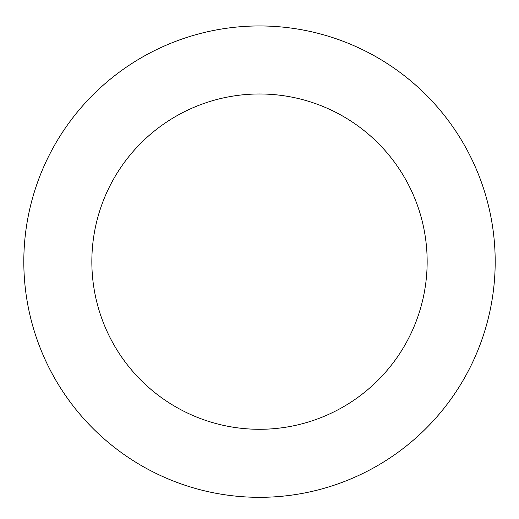 <?xml version="1.0" encoding="UTF-8"?>
<svg xmlns="http://www.w3.org/2000/svg" width="519" height="519" viewBox="0 0 519 519"><rect width="100%" height="100%" fill="white"/><g stroke="black" fill="none" stroke-linecap="round" stroke-linejoin="round"><path stroke-width="0.78" d="M81.444 107.219A235.691 235.691 0 0 0 214.795 493.05A235.691 235.691 0 0 0 482.261 184.647A235.691 235.691 0 0 0 81.444 107.219M132.845 151.795A167.65 167.65 0 0 0 227.698 426.248A167.65 167.65 0 0 0 417.957 206.873A167.65 167.65 0 0 0 132.845 151.795"/></g></svg>
